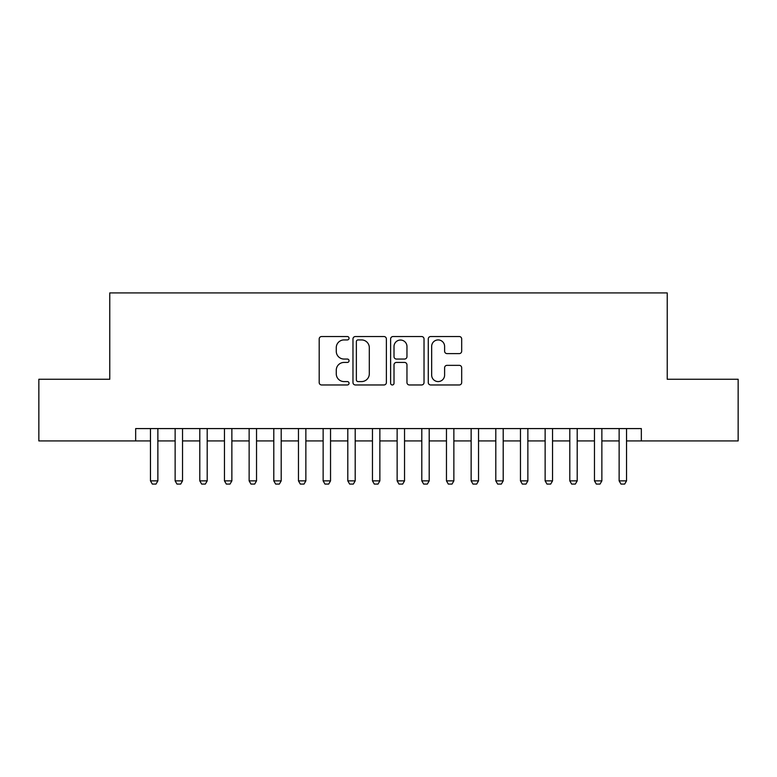 <?xml version="1.0" encoding="UTF-8"?>
<svg xmlns="http://www.w3.org/2000/svg" width="777" height="777" viewBox="0 0 777 777"><rect width="100%" height="100%" fill="white"/><g stroke="black" fill="none" stroke-linecap="round" stroke-linejoin="round"><path stroke-width="1.17" d="M349.038 338.228A1.7 1.7 0 0 0 347.338 336.538L321.61 336.538A2.418 2.418 0 0 0 319.192 338.957L319.192 382.537A2.418 2.418 0 0 0 321.61 384.965L347.338 384.965A1.7 1.7 0 0 0 349.038 383.265A1.7 1.7 0 0 0 347.338 381.575L344.007 381.575A7.751 7.751 0 0 1 336.266 373.824L336.266 370.192A7.751 7.751 0 0 1 344.007 362.441L347.338 362.441A1.7 1.7 0 0 0 349.038 360.751A1.7 1.7 0 0 0 347.338 359.052L344.007 359.052A7.751 7.751 0 0 1 336.266 351.311L336.266 347.678A7.751 7.751 0 0 1 344.007 339.928L347.338 339.928A1.7 1.7 0 0 0 349.038 338.228M459.256 353.603A2.418 2.418 0 0 0 461.684 351.185L461.684 338.957A2.418 2.418 0 0 0 459.256 336.538L430.691 336.538A2.418 2.418 0 0 0 428.273 338.957L428.273 382.537A2.418 2.418 0 0 0 430.691 384.965L459.256 384.965A2.418 2.418 0 0 0 461.684 382.537L461.684 367.774A2.418 2.418 0 0 0 459.256 365.355L447.037 365.355A2.418 2.418 0 0 0 444.609 367.774L444.609 375.097A6.478 6.478 0 0 1 438.131 381.575A6.478 6.478 0 0 1 431.662 375.097L431.662 346.406A6.478 6.478 0 0 1 438.131 339.928A6.478 6.478 0 0 1 444.609 346.406L444.609 351.185A2.418 2.418 0 0 0 447.037 353.603L459.256 353.603M135.664 440.918L38.85 440.918L38.85 379.254L109.771 379.254L109.771 292.919L667.229 292.919L667.229 379.254L738.15 379.254L738.15 440.918L641.336 440.918L641.336 428.583L135.664 428.583L135.664 440.918L150.466 440.918M386.383 338.957A2.418 2.418 0 0 0 383.964 336.538L355.39 336.538A2.418 2.418 0 0 0 352.972 338.957L352.972 382.537A2.418 2.418 0 0 0 355.39 384.965L383.964 384.965A2.418 2.418 0 0 0 386.383 382.537L386.383 338.957M393.036 336.538L421.61 336.538A2.418 2.418 0 0 1 424.028 338.957L424.028 382.537A2.418 2.418 0 0 1 421.61 384.965L409.382 384.965A2.418 2.418 0 0 1 406.963 382.537L406.963 364.869A2.418 2.418 0 0 0 404.545 362.441L396.425 362.441A2.418 2.418 0 0 0 394.007 364.869L394.007 383.265A1.7 1.7 0 0 1 392.317 384.965A1.7 1.7 0 0 1 390.617 383.265L390.617 338.957A2.418 2.418 0 0 1 393.036 336.538M157.867 440.918L175.136 440.918M182.537 440.918L199.796 440.918M207.197 440.918L224.466 440.918M231.867 440.918L249.135 440.918M256.536 440.918L273.795 440.918M281.196 440.918L298.465 440.918M305.866 440.918L323.135 440.918M330.536 440.918L347.805 440.918M355.196 440.918L372.465 440.918M379.866 440.918L397.134 440.918M404.535 440.918L421.804 440.918M429.195 440.918L446.464 440.918M453.865 440.918L471.134 440.918M478.535 440.918L495.804 440.918M503.205 440.918L520.464 440.918M527.865 440.918L545.133 440.918M552.534 440.918L569.803 440.918M577.204 440.918L594.463 440.918M601.864 440.918L619.133 440.918M626.534 440.918L641.336 440.918M358.051 339.928A1.7 1.7 0 0 0 356.361 341.618L356.361 379.875A1.7 1.7 0 0 0 358.051 381.575L361.567 381.575A7.751 7.751 0 0 0 369.308 373.824L369.308 347.678A7.751 7.751 0 0 0 361.567 339.928L358.051 339.928M406.963 346.523A6.478 6.478 0 0 0 400.485 340.044A6.478 6.478 0 0 0 394.007 346.523L394.007 356.633A2.418 2.418 0 0 0 396.425 359.052L404.545 359.052A2.418 2.418 0 0 0 406.963 356.633L406.963 346.523M157.867 428.583L157.867 480.876L156.012 484.081L152.321 484.081L150.466 480.876L150.466 428.583M150.466 480.876L157.867 480.876M182.537 428.583L182.537 480.876L180.682 484.081L176.981 484.081L175.136 480.876L175.136 428.583M175.136 480.876L182.537 480.876M207.197 428.583L207.197 480.876L205.351 484.081L201.651 484.081L199.796 480.876L199.796 428.583M199.796 480.876L207.197 480.876M231.867 428.583L231.867 480.876L230.021 484.081L226.321 484.081L224.466 480.876L224.466 428.583M224.466 480.876L231.867 480.876M256.536 428.583L256.536 480.876L254.681 484.081L250.981 484.081L249.135 480.876L249.135 428.583M249.135 480.876L256.536 480.876M281.196 428.583L281.196 480.876L279.351 484.081L275.65 484.081L273.795 480.876L273.795 428.583M273.795 480.876L281.196 480.876M305.866 428.583L305.866 480.876L304.021 484.081L300.32 484.081L298.465 480.876L298.465 428.583M298.465 480.876L305.866 480.876M330.536 428.583L330.536 480.876L328.681 484.081L324.98 484.081L323.135 480.876L323.135 428.583M323.135 480.876L330.536 480.876M355.196 428.583L355.196 480.876L353.35 484.081L349.65 484.081L347.805 480.876L347.805 428.583M347.805 480.876L355.196 480.876M379.866 428.583L379.866 480.876L378.02 484.081L374.32 484.081L372.465 480.876L372.465 428.583M372.465 480.876L379.866 480.876M404.535 428.583L404.535 480.876L402.68 484.081L398.98 484.081L397.134 480.876L397.134 428.583M397.134 480.876L404.535 480.876M429.195 428.583L429.195 480.876L427.35 484.081L423.65 484.081L421.804 480.876L421.804 428.583M421.804 480.876L429.195 480.876M453.865 428.583L453.865 480.876L452.02 484.081L448.319 484.081L446.464 480.876L446.464 428.583M446.464 480.876L453.865 480.876M478.535 428.583L478.535 480.876L476.68 484.081L472.979 484.081L471.134 480.876L471.134 428.583M471.134 480.876L478.535 480.876M503.205 428.583L503.205 480.876L501.35 484.081L497.649 484.081L495.804 480.876L495.804 428.583M495.804 480.876L503.205 480.876M527.865 428.583L527.865 480.876L526.019 484.081L522.319 484.081L520.464 480.876L520.464 428.583M520.464 480.876L527.865 480.876M552.534 428.583L552.534 480.876L550.679 484.081L546.979 484.081L545.133 480.876L545.133 428.583M545.133 480.876L552.534 480.876M577.204 428.583L577.204 480.876L575.349 484.081L571.649 484.081L569.803 480.876L569.803 428.583M569.803 480.876L577.204 480.876M601.864 428.583L601.864 480.876L600.019 484.081L596.318 484.081L594.463 480.876L594.463 428.583M594.463 480.876L601.864 480.876M626.534 428.583L626.534 480.876L624.679 484.081L620.988 484.081L619.133 480.876L619.133 428.583M619.133 480.876L626.534 480.876"/></g></svg>

